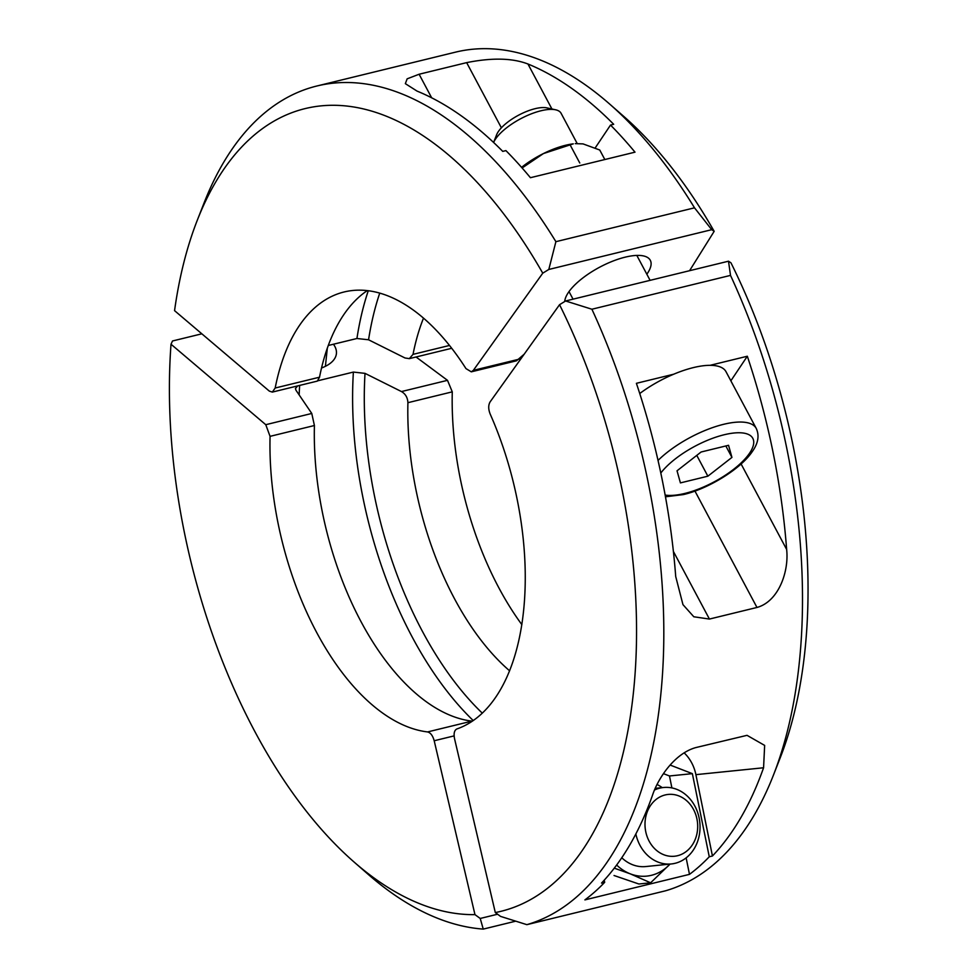 <?xml version="1.0" encoding="UTF-8"?>
<svg xmlns="http://www.w3.org/2000/svg" width="978" height="978" viewBox="0 0 978 978"><rect width="100%" height="100%" fill="white"/><g stroke="black" fill="none" stroke-linecap="round" stroke-linejoin="round"><path stroke-width="1.47" d="M728.5 261.199L730.969 262.837A413.119 218.302 76.3 0 1 780.248 757.73L773.415 775.199A432.325 228.449 76.3 0 1 665.492 890.811L526.861 924.662L500.565 916.398L495.308 912.56L454.538 738.683C453.547 733.524 454.318 730.285 456.848 728.965A225.771 119.304 76.3 0 0 490.137 413.951C488.266 409.11 488.254 405.088 490.125 401.872L559.55 304.696L565.602 300.979L728.5 261.199L730.517 275.393A432.325 228.449 76.3 0 1 773.415 775.199M495.308 912.56A413.119 218.302 -103.7 0 0 559.55 304.696M658.035 460.43A62.445 23.069 -28.1 0 1 715.077 426.763A62.445 23.069 -28.1 0 1 756.238 428.425L726.006 371.701A62.445 23.069 151.9 0 0 710.052 365.332L747.326 356.236A432.325 228.449 76.3 0 1 786.642 549.44C789.124 571.348 778.72 601.47 756.972 607.46L709.429 619.062L693.818 616.776L682.962 604.636L675.712 576.531A432.325 228.449 -103.7 0 0 636.397 383.315L673.683 374.219A62.445 23.069 151.9 0 0 639.746 393.523M671.898 787.913L669.478 775.97L692.363 773.647L709.27 856.777A432.325 228.449 76.3 0 1 689.49 874.356L584.905 899.894A432.325 228.449 -103.7 0 0 604.685 882.315L604.245 880.163M763.573 767.767A432.325 228.449 76.3 0 1 712.436 855.995L695.896 774.649L763.573 767.767L764.649 745.407L747.033 735.334L695.859 747.571C674.086 753.549 657.852 779.038 652.644 794.845A432.325 228.449 -103.7 0 1 601.519 883.085L604.685 882.315M709.27 856.777L712.436 855.995M730.517 275.393L591.898 309.231A432.325 228.449 76.3 0 1 526.861 924.662M591.898 309.231L565.602 300.979M670.016 864.087A48.032 40.673 -95.8 0 1 669.93 864.185L650.615 882.804L638.879 884.002L614.037 875.506M747.326 356.236L730.859 380.809M673.683 374.219A62.445 23.069 -28.1 0 1 710.052 365.332M689.49 874.356L686.14 857.889M669.478 775.97L663.463 773.647M695.896 774.649A38.423 32.543 84.2 0 0 684.111 752.815M650.615 882.804L630.309 873.855L614.27 868.158M670.126 765.053L692.363 773.647M657.082 784.478A48.032 40.673 -95.8 0 1 662.228 787.632M669.93 864.185A48.032 40.673 -95.8 0 1 630.309 873.855A48.032 40.673 -95.8 0 1 616.653 865.017M621.776 857.755A38.423 32.543 84.2 0 0 645.737 866.557L671.336 863.953A38.423 32.543 -95.8 0 1 635.847 833.965M701.092 452.007L728.549 445.296L731.935 457.398L707.864 476.188L680.419 482.9L677.033 470.797L701.092 452.007M654.514 790.004A38.423 32.543 -95.8 0 1 659.795 788.146A38.423 32.543 -95.8 0 1 663.549 787.498A38.423 32.543 -95.8 0 1 699.808 822.437A38.423 32.543 -95.8 0 1 671.336 863.953M731.935 457.398L725.835 445.968M696.776 455.381L707.864 476.188M665.162 794.955A31.064 26.296 -95.8 0 1 696.617 835.102A31.064 26.296 -95.8 0 1 652.24 845.933A31.064 26.296 -95.8 0 1 665.162 794.955M515.638 921.19L483.254 929.1L480.222 918.464L497.594 914.222M480.222 918.464L474.966 914.626L434.195 740.749C432.765 735.639 430.564 732.693 427.582 731.935A225.771 119.304 76.3 0 1 270.062 436.347L314.415 425.516L311.774 413.462L295.967 390.234L295.442 388.535L297.654 385.907M427.582 731.935L471.934 721.116A225.771 119.304 76.3 0 1 314.415 425.516M318.009 380.723L353.376 372.08L365.014 373.364L401.469 391.567C405.491 393.902 407.643 397.606 407.912 402.691A225.771 119.304 -103.7 0 0 509.611 670.81M416.053 356.994L447.496 380.332L452.276 391.848A225.771 119.304 -103.7 0 0 521.849 624.624M201.847 333.816L172.495 340.98L171.016 344.232L265.772 424.696L270.062 436.347M171.016 344.232A413.119 218.302 -103.7 0 0 353.865 861.85A413.119 218.302 -103.7 0 0 474.966 914.626M333.461 344.232A48.032 22.922 -174 0 1 336.408 353.657A48.032 22.922 -174 0 1 321.517 367.997M483.254 929.1A432.325 228.449 76.3 0 1 367.985 874.198L353.865 861.85M367.239 290.625A225.771 119.304 76.3 0 0 319.525 377.202L317.337 381.102L272.336 392.092L269.329 391.114L174.561 310.649A413.119 218.302 -103.7 0 1 197.238 220.38L204.072 202.923A432.325 228.449 76.3 0 1 316.872 86.003A432.325 228.449 76.3 0 1 555.895 241.676L694.514 207.825L711.715 229.683L548.805 269.463L542.753 273.18A413.119 218.302 -103.7 0 0 197.238 220.38M423.498 318.143A225.771 119.304 -103.7 0 0 413.022 354.366L409.33 358.633L405.014 357.985L368.559 339.782L356.933 338.498L328.266 345.491M542.753 273.18L473.34 370.356L471.298 371.836L516.518 360.796L524.196 354.183M316.872 86.003L455.503 52.152A432.325 228.449 76.3 0 1 609.49 103.912L623.609 116.272A413.119 218.302 76.3 0 1 714.172 231.321L689.576 270.698M272.336 392.092L275.173 388.021A225.771 119.304 76.3 0 1 344.073 291.982A225.771 119.304 76.3 0 1 465.98 368.608L471.298 371.836M564.734 301.505A48.032 17.751 -28.1 0 1 625.162 257.165A48.032 17.751 -28.1 0 1 650.309 260.307A48.032 17.751 -28.1 0 1 646.837 274.219M714.172 231.321L711.715 229.683M609.49 103.912A432.325 228.449 76.3 0 1 694.514 207.825M635.003 152.165L530.418 177.703A432.325 228.449 -103.7 0 0 505.919 150.612L502.753 151.382A432.325 228.449 -103.7 0 0 417.031 91.088L405.344 83.656L407.141 78.839L419.11 74.242L466.653 62.629C491.922 57.568 512.362 58.02 527.949 63.998A432.325 228.449 76.3 0 1 613.683 124.292L610.516 125.074A432.325 228.449 76.3 0 1 635.003 152.165M548.805 269.463L555.895 241.676M595.235 147.874L610.516 125.074M577.167 143.473L561.091 113.289A38.423 14.193 151.9 0 0 555.638 109.805A38.423 14.193 151.9 0 0 520.944 118.595A38.423 14.193 151.9 0 0 493.609 142.47L496.653 134.695A31.064 11.479 151.9 0 1 518.56 115.196A31.064 11.479 151.9 0 1 546.959 107.898L555.638 109.805M522.105 167.971L543.426 153.57L573.291 143.852A48.032 17.751 151.9 0 0 543.426 153.57A48.032 17.751 151.9 0 0 521.567 167.36M575.247 143.632L583.047 143.9L599.746 150.013L604.832 159.536M579.771 162.996L570.088 144.83M673.39 551.433L709.429 619.062M694.942 491.054L756.972 607.46M741.104 463.988L786.642 549.44M665.15 495.064A54.756 20.232 151.9 0 0 684.82 493.438A54.756 20.232 151.9 0 0 749.172 453.755A54.756 20.232 151.9 0 0 726.226 434.281A54.756 20.232 151.9 0 0 660.81 473.034M454.122 735.884L434.195 740.749M353.376 372.08A288.217 152.299 -103.7 0 0 473.242 720.566M299.17 394.929A288.217 152.299 76.3 0 1 299.635 385.43M482.313 713.17A281.089 148.546 76.3 0 1 365.014 373.364M401.469 391.567L447.496 380.332M265.772 424.696L311.774 413.462M407.912 402.691L452.276 391.848M368.278 290.747A288.217 152.299 -103.7 0 0 356.933 338.498M368.559 339.782A281.089 148.546 76.3 0 1 379.745 293.131M449.489 345.454L413.022 354.366M319.525 377.202L275.173 388.021M473.34 370.356L519.342 359.122M551.922 108.986L527.949 63.998M501.384 127.812L466.653 62.629M431.665 97.8L419.11 74.242M665.468 496.8L683.292 494.599C706.837 489.306 740.163 469.746 752.302 451.579C758.219 443.254 759.527 435.54 756.238 428.425M663.549 787.498L655.248 788.341M569 291.566L573.047 299.158M636.825 255.429L650.101 280.344M325.405 366.322L327.324 348.107M451.714 348.29L409.33 358.633"/></g></svg>
